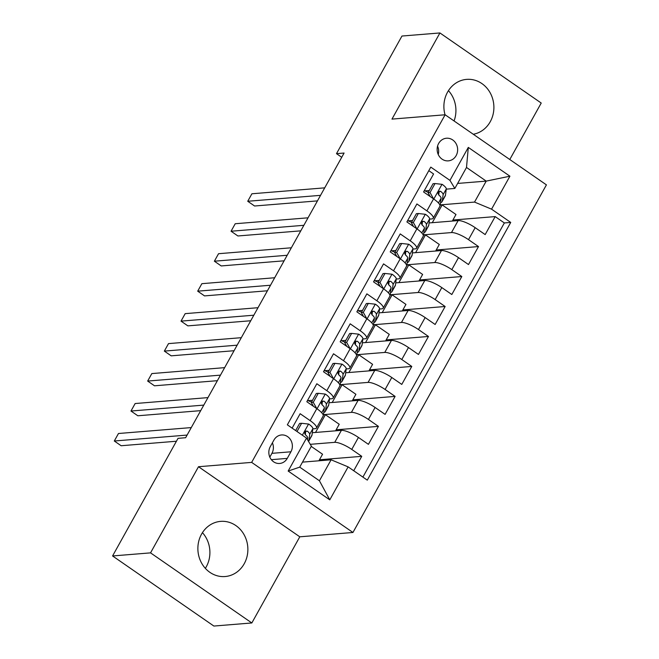 <?xml version="1.0" encoding="UTF-8"?>
<svg xmlns="http://www.w3.org/2000/svg" width="659" height="659" viewBox="0 0 659 659"><rect width="100%" height="100%" fill="white"/><g stroke="black" fill="none" stroke-linecap="round" stroke-linejoin="round"><path stroke-width="0.99" d="M473.277 134.255A27.67 24.984 85.3 0 0 490.247 121.726A27.67 24.984 85.3 0 0 490.123 92.73A27.67 24.984 85.3 0 0 466.646 79.377A27.67 24.984 85.3 0 0 447.535 92.178A27.67 24.984 85.3 0 0 445.031 114.781M201.522 534.185A27.67 24.984 85.3 0 0 201.646 563.181A27.67 24.984 85.3 0 0 225.114 576.534A27.67 24.984 85.3 0 0 244.225 563.733A27.67 24.984 85.3 0 0 244.102 534.737A27.67 24.984 85.3 0 0 220.625 521.376A27.67 24.984 85.3 0 0 201.522 534.185M205.344 568.355A27.67 24.984 85.3 0 0 206.259 566.822A27.67 24.984 85.3 0 0 202.437 532.653M438.63 143.489A11.351 10.247 85.3 0 0 438.688 155.384A11.351 10.247 85.3 0 0 448.318 160.862A11.351 10.247 85.3 0 0 456.152 155.606A11.351 10.247 85.3 0 0 456.102 143.711A11.351 10.247 85.3 0 0 446.472 138.233A11.351 10.247 85.3 0 0 438.63 143.489M509.786 159.511L541.22 103.043L439.924 32.95L401.957 36.039L336.494 153.662L341.724 157.279M352.944 532.48L546.426 184.866L445.13 114.773L251.656 462.387L352.944 532.48L299.787 536.805L198.499 466.72L150.54 552.868L251.837 622.961L299.787 536.805M251.837 622.961L213.87 626.05L112.574 555.957L150.54 552.868M428.811 170.673L433.581 173.976L423.572 191.958L433.564 198.87L426.9 210.864A14.193 3.625 29.1 0 1 433.218 218.253A14.193 3.625 29.1 0 1 431.769 218.928L429.586 219.109M426.9 210.864L416.9 203.944L406.9 221.926L416.892 228.838L410.219 240.823A14.193 3.625 29.1 0 1 416.537 248.221A14.193 3.625 29.1 0 1 415.096 248.896L412.905 249.077M410.219 240.823L400.227 233.912L390.219 251.895L400.211 258.806L393.538 270.791A14.193 3.625 29.1 0 1 399.865 278.189A14.193 3.625 29.1 0 1 398.415 278.864L396.224 279.045M393.538 270.791L383.546 263.88L373.538 281.863L383.53 288.774L376.857 300.759A14.193 3.625 29.1 0 1 383.184 308.157A14.193 3.625 29.1 0 1 381.734 308.832L379.551 309.013M376.857 300.759L366.865 293.848L356.857 311.822L366.849 318.742L360.176 330.727A14.193 3.625 29.1 0 1 366.503 338.125A14.193 3.625 29.1 0 1 365.053 338.8L362.87 338.973M360.176 330.727L350.184 323.816L340.176 341.79L350.168 348.71L343.504 360.695A14.193 3.625 29.1 0 1 349.822 368.084A14.193 3.625 29.1 0 1 348.372 368.768L346.189 368.941M343.504 360.695L333.512 353.776L323.503 371.758L333.495 378.67L326.823 390.663A14.193 3.625 29.1 0 1 333.141 398.052A14.193 3.625 29.1 0 1 331.699 398.728L329.508 398.909M326.823 390.663L316.831 383.744L306.822 401.726L316.814 408.638A14.193 3.625 29.1 0 1 323.141 416.035L316.468 428.021A14.193 3.625 29.1 0 1 315.018 428.696L312.836 428.877M353.718 470.748L361.75 456.333L319.467 459.776M312.325 432.716L341.403 430.352A14.193 3.625 29.1 0 1 358.43 437.436L368.422 444.347L378.423 426.365L336.148 429.808M329.006 402.748L358.076 400.384A14.193 3.625 -150.9 0 1 375.103 407.468L385.095 414.379L395.103 396.397L352.829 399.84M345.678 372.788L374.757 370.416A14.193 3.625 -150.9 0 1 391.784 377.5L401.776 384.411L411.784 366.437L369.501 369.872M362.359 342.82L391.438 340.448A14.193 3.625 -150.9 0 1 408.465 347.532L418.457 354.443L428.465 336.469L386.182 339.912M379.04 312.852L408.119 310.488A14.193 3.625 -150.9 0 1 425.146 317.564L435.138 324.483L445.146 306.501L402.863 309.944M395.721 282.884L424.8 280.52A14.193 3.625 -150.9 0 1 441.818 287.596L451.819 294.515L461.819 276.533L419.544 279.976M412.394 252.916L441.472 250.552A14.193 3.625 -150.9 0 1 458.499 257.636L468.491 264.547L478.5 246.565L436.225 250.008M412.575 220.493L408.201 220.847M395.902 250.461L391.52 250.815M379.222 280.429L374.847 280.783M362.541 310.397L358.166 310.751M345.86 340.357L341.486 340.719M329.179 370.325L324.805 370.688M312.506 400.293L308.124 400.647M112.574 555.957L178.037 438.342L185.632 437.724L344.089 153.045L336.494 153.662M287.258 458.384L290.924 451.786A10.997 9.934 85.3 0 0 290.874 440.261A10.997 9.934 85.3 0 0 281.541 434.956A10.997 9.934 85.3 0 0 273.946 440.047L270.281 446.637A10.997 9.934 85.3 0 0 270.33 458.162A10.997 9.934 85.3 0 0 279.663 463.466A10.997 9.934 85.3 0 0 287.258 458.384L271.343 459.677M454.834 188.449L449.957 180.377L430.788 167.114L287.349 424.824L306.517 438.087L311.386 446.159L299.713 467.132L319.426 480.773L331.098 459.801L348.125 466.877L367.294 480.139L510.733 222.429L491.565 209.167L474.538 202.082L486.218 181.11L466.506 167.468L454.834 188.449L446.267 189.141M449.957 180.377L468.302 147.41L509.918 176.2L491.565 209.167M348.125 466.877L329.78 499.843L288.164 471.053L306.517 438.087M423.531 234.843L451.481 232.569A14.193 3.625 29.1 0 1 468.508 239.654L478.5 246.565M421.447 223.574L422.238 223.508M429.075 222.948L458.153 220.584L451.481 232.569M406.858 264.811L434.8 262.537A14.193 3.625 29.1 0 1 451.827 269.622L461.819 276.533M404.766 253.542L405.565 253.476M390.177 294.779L418.127 292.505A14.193 3.625 29.1 0 1 435.154 299.59L445.146 306.501M388.085 283.502L388.884 283.444M373.496 324.747L401.446 322.473A14.193 3.625 29.1 0 1 418.473 329.549L428.465 336.469M371.404 313.47L372.203 313.404M356.816 354.715L384.765 352.433A14.193 3.625 29.1 0 1 401.792 359.517L411.784 366.437M354.731 343.438L355.522 343.372M340.135 384.675L368.084 382.401A14.193 3.625 29.1 0 1 385.111 389.485L395.103 396.397M338.051 373.406L338.841 373.34M323.462 414.643L351.412 412.369A14.193 3.625 29.1 0 1 368.43 419.453L378.423 426.365M321.37 403.374L322.169 403.308M295.825 430.261L295.265 430.302M304.689 433.342L305.488 433.276M310.282 444.331L334.731 442.337A14.193 3.625 29.1 0 1 351.758 449.422L361.75 456.333M362.895 477.1L504.349 222.948L495.181 216.597L452.898 220.04M458.153 220.584A14.193 3.625 -150.9 0 1 475.18 227.668L485.172 234.579L495.181 216.597M292.126 428.128L300.15 413.712L310.142 420.623A14.193 3.625 29.1 0 1 316.468 428.021M429.256 190.525L424.882 190.888M302.506 462.124L331.098 459.801M439.924 32.95L391.973 119.106L445.13 114.773M198.499 466.72L251.656 462.387M454.059 120.951A27.67 24.984 85.3 0 0 448.449 90.645M457.618 183.433L486.218 181.11L509.918 176.2M440.212 204.883L474.538 202.082M304.845 432.106L305.109 431.62M321.526 402.138L321.79 401.661M338.199 372.17L338.471 371.692M354.88 342.202L355.152 341.724M371.561 312.234L371.824 311.756M388.242 282.274L388.505 281.788M404.923 252.306L405.186 251.829M421.595 222.338L421.867 221.861M318.898 460.789L322.556 454.232L311.246 446.407M335.579 430.821L339.228 424.264L325.406 414.7L323.38 414.865M315.521 432.461L325.406 414.7M332.202 402.492L342.087 384.732L340.052 384.897M352.26 400.853L355.909 394.296L342.087 384.732M333.141 398.052L339.813 386.067A14.193 3.625 -150.9 0 0 333.495 378.67L329.945 372.343L334.953 363.348L332.976 363.513L327.968 372.5L329.945 372.343M348.883 372.524L358.768 354.764L356.733 354.929M368.941 370.893L372.59 364.328L358.768 354.764M349.822 368.084L356.494 356.099A14.193 3.625 -150.9 0 0 350.168 348.71L346.626 342.375L351.626 333.388L349.657 333.545L344.649 342.532L346.626 342.375M365.564 342.556L375.441 324.796L373.414 324.961M385.622 340.925L389.271 334.368L375.441 324.796M366.503 338.125L373.175 326.139A14.193 3.625 -150.9 0 0 366.849 318.742L363.307 312.407L368.307 303.42L366.33 303.577L361.33 312.572L363.307 312.407M382.236 312.588L392.121 294.828L390.095 295.001M402.295 310.957L405.952 304.4L392.121 294.828M383.184 308.157L389.856 296.171A14.193 3.625 -150.9 0 0 383.53 288.774L379.979 282.439L384.988 273.452L383.011 273.609L378.011 282.604L379.979 282.439M398.917 282.62L408.802 264.869L406.776 265.033M418.976 280.989L422.625 274.432L408.802 264.869M399.865 278.189L406.529 266.203A14.193 3.625 -150.9 0 0 400.211 258.806L396.66 252.471L401.669 243.484L399.692 243.649L394.692 252.636L396.66 252.471M415.598 252.661L425.483 234.901L423.449 235.065M435.657 251.021L439.306 244.464L425.483 234.901M416.537 248.221L423.21 236.235A14.193 3.625 -150.9 0 0 416.892 228.838L413.341 222.511L418.341 213.516L416.373 213.681L411.364 222.668L413.341 222.511M432.279 222.693L442.164 204.933L440.13 205.097M452.338 221.062L455.987 214.496L442.164 204.933M504.349 222.948L510.733 222.429M433.218 218.253L439.891 206.267A14.193 3.625 -150.9 0 0 433.564 198.87M299.713 467.132L288.164 471.053M319.426 480.773L329.78 499.843M468.302 147.41L466.506 167.468M269.819 457.132L271.936 453.334A10.997 9.934 85.3 0 0 272.398 442.84M438.243 154.503A11.351 10.247 85.3 0 0 437.56 146.133M297.011 431.513L301.591 423.284L308.733 424.075A9.399 2.405 29.1 0 1 312.86 428.647L312.02 434.998A27.134 6.936 29.1 0 1 311.798 435.673L308.634 441.365A27.134 6.936 -150.9 0 0 308.849 440.69L309.697 434.339A9.399 2.405 -150.9 0 0 307.432 431.208L305.735 431.068L304.87 432.049L304.705 433.441L305.43 434.8A9.399 2.405 29.1 0 1 307.695 437.938L307.465 439.66M301.591 423.284L299.614 423.449L295.652 430.574M187.107 435.072L114.295 441.003L118.472 433.507L191.275 427.584M305.282 431.423A4.786 1.227 29.1 0 1 305.628 432.213L305.298 434.676M176.431 441.233L121.141 445.739L114.295 441.003M318.272 393.316L316.295 393.481L311.295 402.468L313.264 402.311L318.272 393.316L325.414 394.107A9.399 2.405 29.1 0 1 329.541 398.679L328.701 405.03A27.134 6.936 29.1 0 1 328.479 405.705L325.315 411.397A27.134 6.936 -150.9 0 0 325.53 410.722L326.37 404.371A9.399 2.405 -150.9 0 0 324.113 401.24L322.416 401.1L321.543 402.081L321.386 403.473L322.111 404.832A9.399 2.405 29.1 0 1 324.368 407.97L323.528 414.322A27.134 6.936 29.1 0 1 323.314 414.997L323.223 415.162M311.509 402.081A22.53 5.758 29.1 0 1 307.564 400.392M313.264 402.311L316.822 408.646M313.445 406.315L311.295 402.468M203.788 405.104L130.976 411.035L135.144 403.539L207.956 397.616M323.775 412.476A27.134 6.936 -150.9 0 0 325.315 411.397M321.954 401.455A4.786 1.227 29.1 0 1 322.309 402.245L321.979 404.717M200.698 410.648L137.822 415.771L130.976 411.035M334.953 363.348L342.095 364.147A9.399 2.405 29.1 0 1 346.222 368.711L345.382 375.062A27.134 6.936 29.1 0 1 345.159 375.737L341.988 381.437A27.134 6.936 -150.9 0 0 342.21 380.762L343.051 374.411A9.399 2.405 -150.9 0 0 340.785 371.272L339.682 370.943L338.224 372.113L338.067 373.513L338.784 374.872A9.399 2.405 29.1 0 1 341.049 378.002L340.209 384.354A27.134 6.936 29.1 0 1 339.986 385.029L339.896 385.194M328.19 372.113A22.53 5.758 29.1 0 1 324.244 370.424M330.126 376.347L327.968 372.5M220.468 375.136L147.657 381.067L151.825 373.579L224.637 367.648M340.456 382.517A27.134 6.936 -150.9 0 0 341.988 381.437M338.635 371.495A4.786 1.227 29.1 0 1 338.981 372.277L338.66 374.749M217.379 380.688L154.503 385.803L147.657 381.067M351.626 333.388L358.768 334.179A9.399 2.405 29.1 0 1 362.903 338.751L362.055 345.102A27.134 6.936 29.1 0 1 361.84 345.777L358.669 351.469A27.134 6.936 -150.9 0 0 358.891 350.794L359.732 344.443A9.399 2.405 -150.9 0 0 357.466 341.304L355.778 341.173L354.904 342.153L354.74 343.545L355.465 344.904A9.399 2.405 29.1 0 1 357.73 348.034L356.89 354.385A27.134 6.936 29.1 0 1 356.667 355.061L356.577 355.226M344.863 342.145A22.53 5.758 29.1 0 1 340.925 340.456M346.807 346.379L344.649 342.532M237.149 345.176L164.338 351.099L168.506 343.611L241.318 337.68M357.129 352.549A27.134 6.936 -150.9 0 0 358.669 351.469M355.316 341.527A4.786 1.227 29.1 0 1 355.662 342.309L355.341 344.781M234.06 350.72L171.183 355.835L164.338 351.099M368.307 303.42L375.449 304.211A9.399 2.405 29.1 0 1 379.576 308.783L378.736 315.134A27.134 6.936 29.1 0 1 378.521 315.809L375.35 321.501A27.134 6.936 -150.9 0 0 375.564 320.826L376.413 314.475A9.399 2.405 -150.9 0 0 374.147 311.336L372.459 311.205L371.585 312.185L371.421 313.577L372.146 314.936A9.399 2.405 29.1 0 1 374.411 318.075L373.562 324.426A27.134 6.936 29.1 0 1 373.348 325.093L373.258 325.258M361.544 312.185A22.53 5.758 29.1 0 1 357.598 310.488M363.488 316.411L361.33 312.572M253.822 315.208L181.019 321.131L185.187 313.643L257.998 307.712M373.81 322.581A27.134 6.936 -150.9 0 0 375.35 321.501M371.997 311.559A4.786 1.227 29.1 0 1 372.343 312.35L372.014 314.813M250.741 320.752L187.856 325.867L181.019 321.131M384.988 273.452L392.13 274.243A9.399 2.405 29.1 0 1 396.257 278.815L395.416 285.166A27.134 6.936 29.1 0 1 395.194 285.841L392.031 291.533A27.134 6.936 -150.9 0 0 392.245 290.858L393.085 284.507A9.399 2.405 -150.9 0 0 390.828 281.377L389.131 281.236L388.266 282.217L388.102 283.609L388.826 284.968A9.399 2.405 29.1 0 1 391.084 288.107L390.243 294.458A27.134 6.936 29.1 0 1 390.029 295.133L389.939 295.298M378.225 282.217A22.53 5.758 29.1 0 1 374.279 280.528M380.161 286.443L378.011 282.604M270.503 285.24L197.692 291.171L201.868 283.675L274.671 277.752M390.49 292.612A27.134 6.936 -150.9 0 0 392.031 291.533M388.67 281.591A4.786 1.227 29.1 0 1 389.024 282.382L388.695 284.845M267.422 290.784L204.537 295.899L197.692 291.171M401.669 243.484L408.811 244.275A9.399 2.405 29.1 0 1 412.938 248.847L412.097 255.198A27.134 6.936 29.1 0 1 411.875 255.873L408.704 261.565A27.134 6.936 -150.9 0 0 408.926 260.89L409.766 254.539A9.399 2.405 -150.9 0 0 407.509 251.408L405.812 251.268L404.939 252.249L404.783 253.641L405.507 255A9.399 2.405 29.1 0 1 407.764 258.139L406.924 264.49A27.134 6.936 29.1 0 1 406.71 265.165L406.611 265.33M394.906 252.249A22.53 5.758 29.1 0 1 390.96 250.56M396.842 256.475L394.692 252.636M287.184 255.272L214.373 261.203L218.541 253.707L291.352 247.784M407.171 262.644A27.134 6.936 -150.9 0 0 408.704 261.565M405.351 251.623A4.786 1.227 29.1 0 1 405.705 252.413L405.376 254.876M284.095 260.816L221.218 265.939L214.373 261.203M418.341 213.516L425.492 214.307A9.399 2.405 29.1 0 1 429.619 218.879L428.778 225.23A27.134 6.936 29.1 0 1 428.556 225.905L425.384 231.597A27.134 6.936 -150.9 0 0 425.607 230.922L426.447 224.579A9.399 2.405 -150.9 0 0 424.182 221.44L422.493 221.3L421.62 222.281L421.455 223.673L422.18 225.04A9.399 2.405 29.1 0 1 424.445 228.171L423.605 234.522A27.134 6.936 29.1 0 1 423.383 235.197L423.292 235.362M411.587 222.281A22.53 5.758 29.1 0 1 407.641 220.592M413.522 226.515L411.364 222.668M303.865 225.304L231.054 231.235L235.222 223.739L308.033 217.816M423.844 232.676A27.134 6.936 -150.9 0 0 425.384 231.597M422.032 221.663A4.786 1.227 29.1 0 1 422.378 222.445L422.057 224.917M300.776 230.848L237.899 235.971L231.054 231.235M435.022 183.548L433.054 183.713L428.045 192.7L430.022 192.543L435.022 183.548L442.164 184.347A9.399 2.405 29.1 0 1 446.3 188.919L445.451 195.262A27.134 6.936 29.1 0 1 445.237 195.937L442.065 201.638A27.134 6.936 -150.9 0 0 442.288 200.962L443.128 194.611A9.399 2.405 -150.9 0 0 440.863 191.472L439.759 191.143L438.301 192.313L438.136 193.713L438.861 195.072A9.399 2.405 29.1 0 1 441.126 198.202L440.286 204.554A27.134 6.936 29.1 0 1 440.064 205.229L439.973 205.394M428.259 192.313A22.53 5.758 29.1 0 1 424.322 190.624M430.022 192.543L433.581 198.878M430.203 196.547L428.045 192.7M320.546 195.344L247.735 201.267L251.903 193.779L324.714 187.848M440.525 202.717A27.134 6.936 -150.9 0 0 442.065 201.638M438.713 191.695A4.786 1.227 29.1 0 1 439.059 192.477L438.729 194.949M317.457 200.888L254.58 206.003L247.735 201.267M441.472 250.552L434.8 262.537M424.8 280.52L418.127 292.505M408.119 310.488L401.446 322.473M391.438 340.448L384.765 352.433M374.757 370.416L368.084 382.401M358.076 400.384L351.412 412.369M341.403 430.352L334.731 442.337M358.43 437.436L351.758 449.422M475.18 227.668L468.508 239.654M458.499 257.636L451.827 269.622M441.818 287.596L435.154 299.59M425.146 317.564L418.473 329.549M408.465 347.532L401.792 359.517M391.784 377.5L385.111 389.485M375.103 407.468L368.43 419.453M316.814 408.638L310.142 420.623M271.936 453.334L290.924 451.786M308.552 424.058L302.349 435.204M312.02 434.998L308.849 440.69M307.695 437.938L307.086 439.034M312.86 428.647L309.697 434.339M305.323 431.381L307.432 431.208M325.233 394.09L317.045 408.802M323.528 414.322L323.165 414.972M328.701 405.03L325.53 410.722M324.368 407.97L321.707 412.748M329.541 398.679L326.37 404.371M322.004 401.413L324.113 401.24M341.914 364.122L333.726 378.834M340.209 384.354L339.846 385.004M345.382 375.062L342.21 380.762M341.049 378.002L338.388 382.78M346.222 368.711L343.051 374.411M338.685 371.445L340.785 371.272M358.595 334.154L350.407 348.866M356.89 354.385L356.527 355.036M362.055 345.102L358.891 350.794M357.73 348.034L355.069 352.812M362.903 338.751L359.732 344.443M355.366 341.477L357.466 341.304M375.276 304.194L367.088 318.898M373.562 324.426L373.208 325.068M378.736 315.134L375.564 320.826M374.411 318.075L371.75 322.852M379.576 308.783L376.413 314.475M372.038 311.509L374.147 311.336M391.948 274.226L383.76 288.939M390.243 294.458L389.881 295.1M395.416 285.166L392.245 290.858M391.084 288.107L388.431 292.884M396.257 278.815L393.085 284.507M388.719 281.541L390.828 281.377M408.629 244.258L400.441 258.971M406.924 264.49L406.562 265.14M412.097 255.198L408.926 260.89M407.764 258.139L405.104 262.916M412.938 248.847L409.766 254.539M405.4 251.581L407.509 251.408M425.31 214.29L417.122 229.002M423.605 234.522L423.243 235.172M428.778 225.23L425.607 230.922M424.445 228.171L421.785 232.948M429.619 218.879L426.447 224.579M422.081 221.613L424.182 221.44M441.991 184.322L433.803 199.034M440.286 204.554L439.924 205.204M445.451 195.262L442.288 200.962M441.126 198.202L438.466 202.98M446.3 188.919L443.128 194.611M438.762 191.645L440.863 191.472"/></g></svg>
